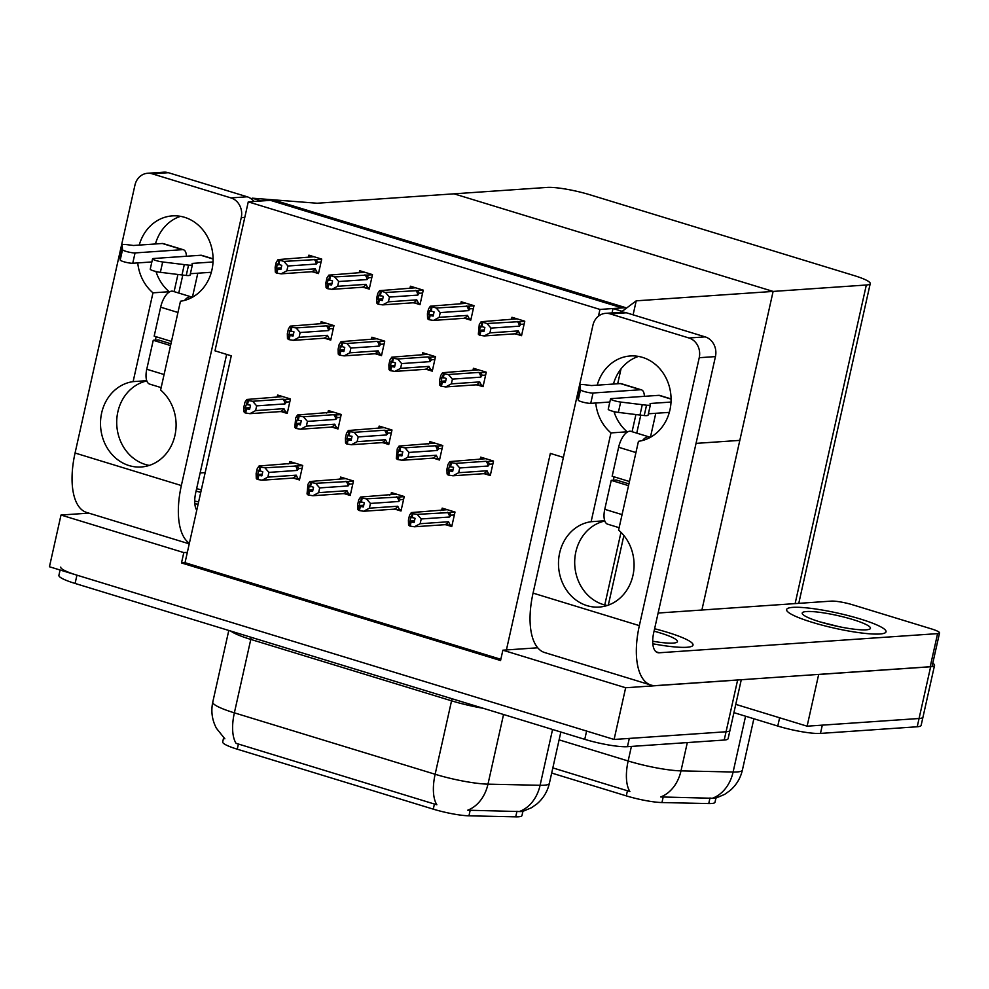 <?xml version="1.0" encoding="UTF-8"?>
<svg xmlns="http://www.w3.org/2000/svg" width="989" height="989" viewBox="0 0 989 989"><rect width="100%" height="100%" fill="white"/><g stroke="black" fill="none" stroke-linecap="round" stroke-linejoin="round"><path stroke-width="1.48" d="M522.909 811.4L521.982 815.542A28.953 4.376 -167.4 0 1 518.471 816.79A28.953 4.376 -167.4 0 1 515.726 816.84L468.947 815.826A28.953 4.376 -167.4 0 1 433.281 809.15L237.261 749.192A28.953 4.376 -167.4 0 1 222.686 741.935L223.638 737.695M248.264 201.867L599.952 309.433L625.691 307.666L274.002 200.099L248.264 201.867L214.972 350.823L231.278 355.817L187.341 552.357L183.806 552.591L181.494 562.939L500.558 660.528L502.869 650.193L506.417 649.946L550.341 453.407L563.384 457.4M506.417 649.946L537.719 647.795M741.28 679.727L729.956 730.376A32.167 4.871 -167.4 0 1 726.062 731.761L614.095 739.463L49.45 566.759L61.009 515.034L88.812 513.13M739.191 679.863A32.167 4.871 -167.4 0 1 737.621 680.049L625.654 687.751L614.095 739.463M183.806 552.591L61.009 515.034M625.654 687.751L502.869 650.193M187.341 552.357L185.03 562.692L500.83 659.292M185.03 562.692L181.494 562.939M332.836 427.384L337.991 428.966L341.217 414.478L328.397 410.559L327.989 412.376M383.596 442.911L388.751 444.494L391.99 430.005L379.158 426.086L378.75 427.903M434.369 458.439L439.512 460.021L442.751 445.532L429.931 441.613L429.523 443.443M485.129 473.966L490.284 475.548L493.523 461.059L480.691 457.141L480.283 458.97M313.352 272.012L318.483 273.582L321.722 259.093L308.889 255.174L308.481 257.004M364.113 287.539L369.243 289.109L372.482 274.621L359.65 270.702L359.242 272.531M414.873 303.067L420.016 304.637L423.255 290.148L410.423 286.229L410.015 288.059M465.646 318.594L470.776 320.164L474.015 305.675L461.183 301.756L460.775 303.586M516.406 334.121L521.537 335.691L524.776 321.202L511.956 317.284L511.548 319.113M282.075 411.857L287.218 413.439L290.457 398.95L277.625 395.031L277.217 396.849M345.087 493.907L350.23 495.477L353.469 481L340.649 477.069L340.241 478.899M395.847 509.434L401.002 511.004L404.241 496.527L391.409 492.596L391.001 494.426M446.62 524.961L451.763 526.531L455.002 512.055L442.17 508.123L441.762 509.953M325.653 338.547L330.734 340.105L333.973 325.616L321.141 321.697L320.733 323.514M376.413 354.074L381.494 355.632L384.733 341.143L371.901 337.224L371.493 339.042M427.186 369.602L432.267 371.159L435.494 356.67L422.674 352.752L422.266 354.569M477.947 385.129L483.028 386.687L486.267 372.198L473.434 368.279L473.026 370.096M294.326 478.379L299.469 479.949L302.708 465.473L289.876 461.542L289.468 463.371M599.952 309.433L598.456 316.159M696.046 443.381L739.821 440.377L773.114 291.421L454.05 193.832L773.114 291.421L866.327 285.005A32.167 4.871 12.6 0 0 870.233 283.62A32.167 4.871 12.6 0 0 854.039 275.548L589.951 194.784A32.167 4.871 12.6 0 0 547.263 187.416L317.16 203.24L252.17 198.171L261.331 200.965L270.454 200.347L622.143 307.913L613.019 308.543L622.192 311.337L636.224 300.829L633.096 314.836M701.893 610.015L773.114 291.421L636.224 300.829M621.018 368.885L617.692 383.757M613.019 308.543L612.043 312.907M622.192 311.337L621.994 312.227M252.17 198.171L251.911 199.345M715.925 798.123L714.998 802.264A28.953 4.376 -167.4 0 1 711.487 803.513A28.953 4.376 -167.4 0 1 708.742 803.562L661.962 802.549A28.953 4.376 -167.4 0 1 626.297 795.873L551.677 773.052M932.788 663.186A32.167 4.871 -167.4 0 1 934.543 665.374L922.984 717.099A32.167 4.871 -167.4 0 1 919.078 718.496L807.111 726.186L735.779 704.366L779.629 717.779L777.774 726.062L733.925 712.649M934.543 665.374A32.167 4.871 -167.4 0 1 930.637 666.771L818.669 674.473L807.111 726.186M237.261 749.192L238.411 744.037L236.087 743.382A37.533 16.838 -73 0 1 234.368 712.846L435.135 774.263A42.886 6.49 12.6 0 0 487.973 784.153A37.533 29.633 91.2 0 1 467.698 810.214L521.339 811.598M737.621 680.049L726.062 731.761A32.167 4.871 -167.4 0 0 729.956 730.376L728.114 738.647A32.167 4.871 -167.4 0 1 724.208 740.044L627.446 746.695A32.167 4.871 -167.4 0 1 584.759 739.339L586.613 731.056L76.944 575.165A32.167 4.871 -167.4 0 1 60.749 567.105M724.208 740.044L726.062 731.761L629.301 738.424L627.446 746.695M238.411 744.037L436.854 804.786A37.533 16.838 107 0 1 435.135 774.263L451.553 700.818L250.786 639.413A42.886 6.49 -167.4 0 1 230.796 631.069M584.759 739.339L75.09 583.448A32.167 4.871 -167.4 0 1 58.895 575.375L60.094 570.01M559.094 739.859L628.151 760.986A42.886 6.49 12.6 0 0 680.988 770.876A37.533 29.633 91.2 0 1 660.714 796.949L714.355 798.321M820.462 733.418L917.223 726.767A32.167 4.871 -167.4 0 0 921.13 725.37L922.984 717.099A32.167 4.871 -167.4 0 1 919.078 718.496L822.316 725.147L820.462 733.418A32.167 4.871 -167.4 0 1 777.774 726.062M552.826 767.897L629.869 791.509A37.533 16.838 107 0 1 628.151 760.986L631.402 746.423M299.754 478.713L292.423 478.12L262.134 480.197L257.894 479.529L258.821 475.388L261.85 475.87L262.777 471.728L258.376 470.381L257.14 479.306L256.275 478.404L256.126 473.546L257.189 468.786L259.044 465.992L294.982 463.112M287.984 464.002L289.122 463.507M298.097 478.824L296.206 475.177L267.858 477.131L268.921 472.383L297.269 470.43L298.703 468.601L297.182 465.98L264.916 467.785L260.676 467.117L259.748 471.259M260.676 467.117L259.044 465.992M257.894 479.529L258.821 475.388M262.221 474.201L257.449 474.522M259.922 466.882L258.994 471.024M297.269 470.43A7.294 6.416 -93.9 0 0 295.192 465.695M267.858 477.131L262.134 480.197M264.916 467.785L268.921 472.383M292.423 478.12A7.294 6.416 -93.9 0 0 296.206 475.177M262.023 475.103L258.623 475.338M258.067 475.165L257.338 479.356M262.048 474.967L258.265 475.227M287.502 412.19L280.171 411.597L249.883 413.674L245.457 412.957L246.385 408.816L249.599 409.347L250.526 405.218L247.497 404.736L248.424 400.594L247.67 400.372L245.198 408L246.014 408.704L245.087 412.846L244.023 411.881L243.875 407.023L244.938 402.276L246.793 399.469L282.73 396.589M249.772 408.581L246.385 408.816M245.643 413.006L246.57 408.877M245.816 408.642L244.901 412.784M246.014 408.704L249.797 408.445M249.97 407.678L245.198 408M285.846 412.302L283.954 408.667L255.607 410.608L249.883 413.674M280.171 411.597A7.294 6.416 -93.9 0 0 283.954 408.667M290.432 399.074L284.931 399.457L286.451 402.078L289.814 401.843M284.931 399.457L282.941 399.185A7.294 6.416 86.1 0 1 285.017 403.908L286.451 402.078M282.941 399.185L252.665 401.262L256.67 405.861L285.017 403.908M255.607 410.608L256.67 405.861M252.665 401.262L248.424 400.594M247.497 404.736L246.743 404.501M275.733 397.479L276.871 396.997M247.67 400.372L246.793 399.469M350.514 494.24L343.183 493.647L312.907 495.724L308.667 495.056L309.582 490.915L312.611 491.397L313.538 487.256L309.137 485.908L307.913 494.834L307.035 493.931L307.962 484.313L309.817 481.519L345.742 478.639M338.745 479.529L339.882 479.035M348.857 494.352L346.978 490.705L318.619 492.658L319.682 487.911L348.041 485.958L349.476 484.128L347.955 481.507L315.676 483.312L311.436 482.644L310.509 486.786M311.436 482.644L309.817 481.519M308.667 495.056L309.582 490.915M312.981 489.728L308.209 490.05M310.682 482.409L309.755 486.551M348.041 485.958A7.294 6.416 -93.9 0 0 345.965 481.223M318.619 492.658L312.907 495.724M315.676 483.312L319.682 487.911M343.183 493.647A7.294 6.416 -93.9 0 0 346.978 490.705M312.784 490.631L309.396 490.865M308.84 490.692L308.098 494.883M312.808 490.495L309.025 490.754M401.274 509.768L393.956 509.174L363.668 511.251L359.427 510.584L360.355 506.442L363.371 506.924L364.298 502.783L359.909 501.435L358.673 510.361L357.808 509.459L357.659 504.6L358.723 499.841L360.577 497.047L396.515 494.166M389.505 495.056L390.655 494.562M399.63 509.879L397.739 506.232L369.392 508.185L370.455 503.438L398.802 501.485L400.236 499.655L398.715 497.034L366.437 498.839L362.197 498.172L361.282 502.313M362.197 498.172L360.577 497.047M359.427 510.584L360.355 506.442M363.754 505.255L358.982 505.577M361.455 497.937L360.528 502.078M398.802 501.485A7.294 6.416 -93.9 0 0 396.725 496.75M369.392 508.185L363.668 511.251M366.437 498.839L370.455 503.438M393.956 509.174A7.294 6.416 -93.9 0 0 397.739 506.232M363.544 506.158L360.157 506.393M359.6 506.22L358.871 510.411M363.581 506.022L359.798 506.281M452.047 525.295L444.716 524.702L414.428 526.778L410.188 526.111L411.115 521.969L414.144 522.452L415.071 518.31L410.67 516.963L409.446 525.888L408.568 524.986L408.42 520.127L409.483 515.368L411.337 512.574L447.275 509.694M440.278 510.584L441.415 510.089M450.391 525.406L448.499 521.759L420.152 523.713L421.215 518.965L449.562 517.012L450.996 515.182L449.476 512.562L417.21 514.367L412.969 513.699L412.042 517.84M412.969 513.699L411.337 512.574M410.188 526.111L411.115 521.969M414.515 520.783L409.743 521.104M412.215 513.464L411.288 517.606M449.562 517.012A7.294 6.416 -93.9 0 0 447.485 512.277M420.152 523.713L414.428 526.778M417.21 514.367L421.215 518.965M444.716 524.702A7.294 6.416 -93.9 0 0 448.499 521.759M414.317 521.685L410.93 521.92M410.361 521.747L409.631 525.938M414.342 521.549L410.559 521.809M338.263 427.718L330.932 427.124L300.656 429.201L296.218 428.484L297.145 424.343L300.359 424.874L301.286 420.745L298.258 420.263L299.185 416.122L298.431 415.899L295.958 423.527L296.774 424.232L295.859 428.373L294.784 427.409L295.711 417.803L297.565 414.997L333.491 412.116M300.532 424.108L297.145 424.343M296.416 428.534L297.343 424.405M296.589 424.17L295.662 428.311M296.774 424.232L300.569 423.972M300.743 423.205L295.958 423.527M336.619 427.829L334.727 424.194L306.38 426.135L300.656 429.201M330.932 427.124A7.294 6.416 -93.9 0 0 334.727 424.194M341.193 414.601L335.704 414.984L337.224 417.605L340.575 417.37M335.704 414.984L333.713 414.712A7.294 6.416 86.1 0 1 335.79 419.435L337.224 417.605M333.713 414.712L303.425 416.789L307.443 421.388L335.79 419.435M306.38 426.135L307.443 421.388M303.425 416.789L299.185 416.122M298.258 420.263L297.516 420.028M326.494 413.006L327.643 412.524M298.431 415.899L297.565 414.997M389.036 443.245L381.705 442.652L351.416 444.729L346.991 444.012L347.905 439.87L351.132 440.402L352.047 436.273L349.03 435.79L349.958 431.649L349.204 431.427L346.731 439.054L347.547 439.759L346.62 443.9L345.557 442.936L345.408 438.078L346.471 433.33L348.326 430.524L384.264 427.644M351.305 439.635L347.905 439.87M347.176 444.061L348.103 439.932M347.349 439.697L346.422 443.838M347.547 439.759L351.33 439.499M351.503 438.733L346.731 439.054M387.379 443.356L385.487 439.722L357.14 441.663L351.416 444.729M381.705 442.652A7.294 6.416 -93.9 0 0 385.487 439.722M391.965 430.128L386.464 430.512L387.985 433.133L391.347 432.898M386.464 430.512L384.474 430.24A7.294 6.416 86.1 0 1 386.551 434.962L387.985 433.133M384.474 430.24L354.198 432.317L358.203 436.915L386.551 434.962M357.14 441.663L358.203 436.915M354.198 432.317L349.958 431.649M349.03 435.79L348.276 435.556M377.266 428.534L378.404 428.052M349.204 431.427L348.326 430.524M439.796 458.772L432.465 458.179L402.189 460.256L397.751 459.539L398.678 455.397L401.893 455.929L402.82 451.8L399.791 451.318L400.718 447.176L399.964 446.954L397.491 454.581L398.307 455.286L397.38 459.428L396.317 458.463L397.244 448.858L399.099 446.051L435.024 443.171M402.066 455.163L398.678 455.397M397.937 459.588L398.864 455.459M398.122 455.224L397.195 459.366M398.307 455.286L402.09 455.027M402.263 454.26L397.491 454.581M438.139 458.884L436.26 455.249L407.901 457.19L402.189 460.256M432.465 458.179A7.294 6.416 -93.9 0 0 436.26 455.249M442.726 445.668L437.237 446.039L438.745 448.66L442.108 448.425M437.237 446.039L435.247 445.767A7.294 6.416 86.1 0 1 437.311 450.49L438.745 448.66M435.247 445.767L404.958 447.844L408.964 452.443L437.311 450.49M407.901 457.19L408.964 452.443M404.958 447.844L400.718 447.176M399.791 451.318L399.037 451.095M428.027 444.061L429.164 443.579M399.964 446.954L399.099 446.051M490.556 474.3L483.225 473.706L452.95 475.783L448.512 475.066L449.439 470.925L452.653 471.456L453.58 467.327L450.551 466.845L451.478 462.704L450.737 462.481L448.264 470.109L449.068 470.813L448.153 474.955L447.09 473.991L446.941 469.132L448.005 464.385L449.859 461.579L485.797 458.698M452.826 470.69L449.439 470.925M448.709 475.116L449.636 470.987M448.882 470.752L447.955 474.893M449.068 470.813L452.863 470.554M453.036 469.787L448.264 470.109M488.912 474.411L487.021 470.776L458.673 472.717L452.95 475.783M483.225 473.706A7.294 6.416 -93.9 0 0 487.021 470.776M493.486 461.195L487.997 461.566L489.518 464.187L492.868 463.952M487.997 461.566L486.007 461.294A7.294 6.416 86.1 0 1 488.084 466.017L489.518 464.187M486.007 461.294L455.719 463.371L459.737 467.97L488.084 466.017M458.673 472.717L459.737 467.97M455.719 463.371L451.478 462.704M450.551 466.845L449.81 466.623M478.787 459.588L479.937 459.106M450.737 462.481L449.859 461.579M331.006 338.856L323.626 338.263A7.294 6.416 -93.9 0 0 327.421 335.333L299.074 337.286L293.35 340.352L288.912 339.623L289.839 335.481L293.053 336.013L293.98 331.884L289.579 330.536L288.553 339.511L287.478 338.559L287.342 333.689L288.405 328.941L290.259 326.135L326.246 323.255M293.226 335.246L289.839 335.481M289.109 339.684L290.037 335.543M293.263 335.11L289.468 335.37M289.283 335.308L288.355 339.45M293.436 334.344L288.664 334.678M323.626 338.263L293.35 340.352M329.312 338.967L327.421 335.333M326.407 325.851L296.119 327.94L300.137 332.527L328.484 330.573A7.294 6.416 -93.9 0 0 326.407 325.851L328.397 326.123L329.918 328.744L333.318 328.509M296.119 327.94L291.879 327.272L290.951 331.402M299.074 337.286L300.137 332.527M291.879 327.272L291.125 327.038L290.21 331.179M328.484 330.573L329.918 328.744M325.937 323.156L320.337 323.663M291.125 327.038L290.259 326.135M281.235 267.821L276.463 268.155L277.081 268.785L276.154 272.927L275.288 272.037L275.14 267.166L276.203 262.419L278.057 259.613L313.995 256.732M321.685 259.229L283.93 261.417L278.057 259.613M318.755 272.334L317.11 272.445L315.219 268.81L286.872 270.763L287.935 266.004L316.282 264.051L317.716 262.221L321.066 261.998M286.872 270.763L281.148 273.829L276.908 273.162L277.835 269.02L280.864 269.502L281.778 265.361L277.39 264.014L276.463 268.155M278.935 260.515L278.008 264.656M313.686 256.646L308.135 257.14M316.196 259.6L317.716 262.221M314.205 259.328A7.294 6.416 86.1 0 1 316.282 264.051M278.762 264.879L279.677 260.75M283.93 261.417L287.935 266.004M317.11 272.445L311.436 271.74A7.294 6.416 -93.9 0 0 315.219 268.81M311.436 271.74L281.148 273.829M276.908 273.162L277.835 269.02M281.024 268.724L277.637 268.959M277.081 268.785L281.061 268.588M277.279 268.847L276.351 272.989M613.959 411.585A42.886 37.78 -93.9 0 0 627.174 431.797L610.955 432.91L591.113 521.71A42.886 37.78 -93.9 0 0 558.698 568.131A42.886 37.78 -93.9 0 0 599.223 607.061A42.886 37.78 -93.9 0 0 632.651 576.698A42.886 37.78 -93.9 0 0 618.595 530.116L638.449 441.317A42.886 37.78 -93.9 0 0 671.024 401.868A42.886 37.78 -93.9 0 0 642.529 357.388A42.886 37.78 -93.9 0 0 630.339 355.966A42.886 37.78 -93.9 0 0 597.22 385.166M595.737 403.005A42.886 37.78 -93.9 0 0 610.955 432.91M638.511 356.411A42.886 37.78 -93.9 0 0 613.44 384.053M792.795 607.37A50.934 7.702 12.6 0 0 786.614 609.57A50.934 7.702 12.6 0 0 823.083 625.407A50.934 7.702 12.6 0 0 879.851 633.998A50.934 7.702 12.6 0 0 886.033 631.798A50.934 7.702 12.6 0 0 849.563 615.962A50.934 7.702 12.6 0 0 792.795 607.37A50.934 7.702 -167.4 0 1 849.563 615.962A50.934 7.702 -167.4 0 1 886.033 631.798A50.934 7.702 -167.4 0 1 879.851 633.998A50.934 7.702 -167.4 0 1 823.083 625.407A50.934 7.702 -167.4 0 1 786.614 609.57A50.934 7.702 -167.4 0 1 792.795 607.37M652.814 643.777A50.934 7.702 12.6 0 0 686.836 647.276A50.934 7.702 12.6 0 0 693.017 645.075A50.934 7.702 12.6 0 0 654.619 628.744A50.934 7.702 -167.4 0 1 693.017 645.075A50.934 7.702 -167.4 0 1 686.836 647.276A50.934 7.702 -167.4 0 1 652.814 643.777M613.353 480.221L614.107 476.822M604.724 520.77L591.113 521.71M658.13 613.032L831.304 601.114A16.084 2.435 12.6 0 1 852.642 604.798L931.453 628.905A16.084 2.435 12.6 0 1 939.55 632.935L932.145 666.042A16.084 2.435 -167.4 0 1 930.204 666.734L655.868 685.6A64.334 28.866 107 0 1 650.923 685.056A64.334 28.866 107 0 1 639.351 625.629L699.235 357.709A16.084 14.167 -93.9 0 0 688.962 337.991L705.169 336.878A16.084 14.167 86.1 0 1 715.443 356.596L653.704 632.787A21.449 9.618 -73 0 0 657.574 652.592A21.449 9.618 -73 0 0 659.218 652.777L937.597 633.628A16.084 2.435 12.6 0 0 939.55 632.935M610.151 313.884A16.084 14.167 -93.9 0 0 605.577 313.352L621.797 312.24A16.084 14.167 86.1 0 1 626.358 312.771L610.151 313.884L688.962 337.991M605.577 313.352A16.084 14.167 -93.9 0 0 592.943 325.196L533.059 593.116L639.351 625.629M626.358 312.771L705.169 336.878M604.823 521.03A42.886 37.78 -93.9 0 0 574.708 563.817A42.886 37.78 -93.9 0 0 607.258 605.503M650.923 685.056L544.63 652.542A64.334 28.866 -73 0 1 533.059 593.116M155.978 271.505A42.886 37.78 -93.9 0 0 169.181 291.718L152.974 292.831L133.119 381.618A42.886 37.78 -93.9 0 0 100.717 428.039A42.886 37.78 -93.9 0 0 141.242 466.981A42.886 37.78 -93.9 0 0 174.657 436.619A42.886 37.78 -93.9 0 0 160.614 390.037L180.468 301.237A42.886 37.78 -93.9 0 0 213.031 261.776A42.886 37.78 -93.9 0 0 184.535 217.296A42.886 37.78 -93.9 0 0 172.346 215.886A42.886 37.78 -93.9 0 0 139.239 245.074M137.743 262.926A42.886 37.78 -93.9 0 0 152.974 292.831M180.517 216.331A42.886 37.78 -93.9 0 0 155.446 243.962M194.821 503.698A50.934 7.702 12.6 0 0 198.084 504.291A50.934 7.702 -167.4 0 1 194.821 503.698M155.372 340.129L156.126 336.742M146.743 380.691L133.119 381.618M189.245 543.851L86.649 512.463A64.334 28.866 -73 0 1 75.065 453.024L181.358 485.537L241.254 217.629A16.084 14.167 -93.9 0 0 230.969 197.911L247.188 196.786A16.084 14.167 86.1 0 1 254.012 201.472M152.17 173.804A16.084 14.167 -93.9 0 0 147.596 173.273L163.803 172.16A16.084 14.167 86.1 0 1 168.377 172.692L152.17 173.804L230.969 197.911M147.596 173.273A16.084 14.167 -93.9 0 0 134.949 185.116L75.065 453.024M168.377 172.692L247.188 196.786M146.829 380.95A42.886 37.78 -93.9 0 0 116.727 423.725A42.886 37.78 -93.9 0 0 149.277 465.411M226.642 354.396L195.723 492.707A21.449 9.618 -73 0 0 196.762 510.237M201.311 489.889A50.934 7.702 12.6 0 0 196.626 488.665A50.934 7.702 -167.4 0 1 201.311 489.889M200.137 472.952L205.168 472.606M181.358 485.537A64.334 28.866 107 0 0 189.381 543.27M381.779 354.383L374.398 353.79A7.294 6.416 -93.9 0 0 378.181 350.86L349.834 352.813L344.11 355.879L339.684 355.15L340.599 351.008L343.826 351.54L344.741 347.411L340.352 346.063L339.314 355.039L338.25 354.087L338.102 349.216L339.165 344.469L341.02 341.662L377.007 338.782M343.999 350.774L340.599 351.008M339.87 355.212L340.797 351.07M344.024 350.638L340.241 350.897M340.043 350.835L339.116 354.977M344.197 349.871L339.425 350.205M374.398 353.79L344.11 355.879M380.073 354.495L378.181 350.86M377.168 341.378L346.892 343.467L350.897 348.054L379.244 346.101A7.294 6.416 -93.9 0 0 377.168 341.378L379.158 341.65L380.678 344.271L384.091 344.036M346.892 343.467L342.651 342.8L341.724 346.929M349.834 352.813L350.897 348.054M342.651 342.8L341.897 342.565L340.97 346.706M379.244 346.101L380.678 344.271M376.71 338.683L371.098 339.19M341.897 342.565L341.02 341.662M432.539 369.911L425.159 369.317A7.294 6.416 -93.9 0 0 428.954 366.387L400.594 368.341L394.883 371.407L390.445 370.677L391.372 366.536L394.586 367.067L395.513 362.938L391.112 361.591L390.074 370.566L389.011 369.614L388.875 364.743L389.938 359.996L391.792 357.19L427.767 354.309M394.759 366.301L391.372 366.536M390.643 370.739L391.557 366.598M394.784 366.165L391.001 366.424M390.816 366.363L389.889 370.504M394.957 365.398L390.185 365.732M425.159 369.317L394.883 371.407M430.833 370.022L428.954 366.387M427.94 356.905L397.652 358.995L401.658 363.581L430.017 361.628A7.294 6.416 -93.9 0 0 427.94 356.905L429.931 357.177L431.439 359.798L434.851 359.563M397.652 358.995L393.412 358.327L392.485 362.456M400.594 368.341L401.658 363.581M393.412 358.327L392.658 358.092L391.731 362.234M430.017 361.628L431.439 359.798M427.471 354.21L421.858 354.717M392.658 358.092L391.792 357.19M483.3 385.438L475.932 384.845A7.294 6.416 -93.9 0 0 479.714 381.915L451.367 383.868L445.643 386.934L441.205 386.204L442.132 382.063L445.347 382.595L446.274 378.466L441.873 377.118L440.847 386.093L439.784 385.141L439.635 380.271L440.698 375.523L442.553 372.717L478.54 369.837M445.52 381.828L442.132 382.063M441.403 386.266L442.33 382.125M445.557 381.692L441.774 381.952M441.576 381.89L440.649 386.031M445.73 380.926L440.958 381.26M475.932 384.845L445.643 386.934M481.606 385.549L479.714 381.915M478.701 372.433L448.413 374.522L452.43 379.108L480.778 377.155A7.294 6.416 -93.9 0 0 478.701 372.433L480.691 372.705L482.212 375.326L485.611 375.091M448.413 374.522L444.172 373.854L443.257 377.983M451.367 383.868L452.43 379.108M444.172 373.854L443.431 373.619L442.503 377.761M480.778 377.155L482.212 375.326M478.231 369.75L472.631 370.245M443.431 373.619L442.553 372.717M331.995 283.349L327.223 283.682L327.841 284.313L326.926 288.454L326.049 287.564L325.9 282.693L326.963 277.946L328.83 275.14L364.756 272.259M372.457 274.757L334.69 276.945L328.83 275.14M369.527 287.861L367.871 287.972L365.979 284.338L337.632 286.291L338.695 281.531L367.043 279.578L368.477 277.748L371.839 277.526M337.632 286.291L331.921 289.357L327.668 288.689L328.595 284.548L331.624 285.03L332.551 280.888L328.15 279.541L327.223 283.682M329.696 276.042L328.768 280.184M364.459 272.173L358.896 272.667M366.968 275.127L368.477 277.748M364.966 274.855A7.294 6.416 86.1 0 1 367.043 279.578M329.522 280.406L330.45 276.277M334.69 276.945L338.695 281.531M367.871 287.972L362.197 287.267A7.294 6.416 -93.9 0 0 365.979 284.338M362.197 287.267L331.921 289.357M327.668 288.689L328.595 284.548M331.797 284.251L328.41 284.486M327.841 284.313L331.822 284.115M328.039 284.375L327.112 288.516M382.768 298.876L377.996 299.21L378.614 299.84L377.687 303.982L376.821 303.091L376.673 298.221L377.736 293.473L379.591 290.667L415.516 287.787M423.218 290.284L385.45 292.472L379.591 290.667M420.288 303.388L418.644 303.499L416.752 299.865L388.405 301.818L389.468 297.059L417.815 295.105L419.249 293.276L422.6 293.053M388.405 301.818L382.681 304.884L378.441 304.216L379.368 300.075L382.384 300.557L383.312 296.416L378.911 295.068L377.996 299.21M380.456 291.57L379.541 295.711M415.219 287.7L409.669 288.195M417.729 290.655L419.249 293.276M415.739 290.383A7.294 6.416 86.1 0 1 417.815 295.105M380.283 295.934L381.21 291.804M385.45 292.472L389.468 297.059M418.644 303.499L412.957 302.795A7.294 6.416 -93.9 0 0 416.752 299.865M412.957 302.795L382.681 304.884M378.441 304.216L379.368 300.075M382.558 299.778L379.17 300.013M378.614 299.84L382.595 299.642M378.799 299.902L377.885 304.043M433.528 314.403L428.756 314.737L429.374 315.38L428.447 319.509L427.582 318.619L427.433 313.76L428.497 309.001L430.351 306.194L466.289 303.314M473.991 305.811L436.223 307.999L430.351 306.194M471.061 318.915L469.404 319.027L467.513 315.392L439.165 317.345L440.229 312.586L468.576 310.633L470.01 308.803L473.372 308.58M439.165 317.345L433.442 320.411L429.201 319.744L430.128 315.602L433.157 316.084L434.084 311.943L429.683 310.595L428.756 314.737M431.229 307.097L430.302 311.238M465.992 303.227L460.429 303.722M468.489 306.182L470.01 308.803M466.499 305.91A7.294 6.416 86.1 0 1 468.576 310.633M431.056 311.461L431.983 307.332M436.223 307.999L440.229 312.586M469.404 319.027L463.73 318.322A7.294 6.416 -93.9 0 0 467.513 315.392M463.73 318.322L433.442 320.411M429.201 319.744L430.128 315.602M433.33 315.306L429.931 315.54M429.374 315.38L433.355 315.17M429.572 315.429L428.645 319.571M484.289 329.93L479.517 330.264L480.147 330.907L479.22 335.036L478.342 334.146L479.269 324.528L481.124 321.722L517.049 318.841M524.751 321.338L486.984 323.527L481.124 321.722M521.821 334.443L520.165 334.554L518.285 330.919L489.926 332.873L490.989 328.113L519.349 326.16L520.783 324.33L524.133 324.108M489.926 332.873L484.214 335.939L479.974 335.271L480.889 331.13L483.918 331.612L484.845 327.47L480.444 326.123L479.517 330.264M481.989 322.624L481.062 326.766M516.753 318.755L511.189 319.249M519.262 321.709L520.783 324.33M517.272 321.437A7.294 6.416 86.1 0 1 519.349 326.16M481.816 326.988L482.743 322.859M486.984 323.527L490.989 328.113M520.165 334.554L514.49 333.849A7.294 6.416 -93.9 0 0 518.285 330.919M514.49 333.849L484.214 335.939M479.974 335.271L480.889 331.13M484.091 330.833L480.703 331.068M480.147 330.907L484.116 330.697M480.333 330.956L479.405 335.098M619.139 527.693L607.654 524.182A16.084 7.22 -73 0 1 604.761 509.323L611.227 480.357L616.295 480.011L628.93 483.881M640.773 415.145L636.755 433.133M644.371 396.342A12.869 5.773 107 0 0 641.453 389.851A12.869 5.773 107 0 0 640.464 389.74L593.041 393.004A6.849 1.038 -167.4 0 1 585.575 391.891A6.849 1.038 -167.4 0 1 580.506 389.777L580.048 384.869A10.718 1.619 -167.4 0 1 585.228 384.77L591.459 385.562L620.313 383.571A12.869 5.773 -73 0 1 621.302 383.683L641.453 389.851M609.842 402.029L590.73 403.351L593.041 393.004M635.915 414.552L632.082 431.711M650.416 437.299L655.781 413.291M671.074 399.099L658.798 395.34L611.363 398.604A6.849 1.038 -167.4 0 0 610.534 398.901A6.849 1.038 -167.4 0 0 613.835 400.57A6.849 1.038 -167.4 0 0 620.672 402.053L646.534 405.206L644.222 415.553L639.97 415.059L642.281 404.711M658.798 395.34A12.869 5.773 -73 0 1 659.787 395.452L671.074 398.913M614.614 413.501L614.997 411.82M671.012 402.053L650.107 403.5L650.391 404.699A10.718 1.619 -167.4 0 1 650.391 404.822A10.718 1.619 -167.4 0 1 646.534 405.206M669.33 412.364L648.376 413.798M648.079 415.046A10.718 1.619 -167.4 0 1 648.079 415.17A10.718 1.619 -167.4 0 1 644.222 415.553M610.534 398.901L608.223 409.248A6.849 1.038 12.6 0 0 611.523 410.917A6.849 1.038 12.6 0 0 618.36 412.401L639.97 415.059M580.048 384.869L577.737 395.217L578.194 400.125A6.849 1.038 12.6 0 0 583.263 402.239A6.849 1.038 12.6 0 0 590.73 403.351M577.724 396.02L580.036 385.673M611.227 480.357L628.534 485.661M629.461 481.519L612.154 476.228L618.632 447.263A16.084 7.22 -73 0 1 630.933 431.352L649.266 436.965A16.084 7.22 -73 0 1 650.206 437.422M642.566 440.488A16.084 7.22 -73 0 1 649.266 436.965M161.158 387.614L149.673 384.103A16.084 7.22 -73 0 1 146.768 369.243L153.246 340.278L158.314 339.932L170.949 343.801M182.792 275.066L178.762 293.053M186.389 256.25A12.869 5.773 107 0 0 183.472 249.772A12.869 5.773 107 0 0 182.483 249.661L135.06 252.924A6.849 1.038 -167.4 0 1 127.593 251.812A6.849 1.038 -167.4 0 1 122.525 249.698L122.067 244.79A10.718 1.619 -167.4 0 1 127.247 244.691L133.466 245.482L162.32 243.492A12.869 5.773 -73 0 1 163.309 243.603L183.472 249.772M151.849 261.949L132.749 263.259L135.06 252.924M177.933 274.472L174.101 291.631M192.422 297.219L197.8 273.211M213.092 259.019L200.804 255.261L153.382 258.525A6.849 1.038 -167.4 0 0 152.553 258.821A6.849 1.038 -167.4 0 0 155.842 260.49A6.849 1.038 -167.4 0 0 162.678 261.974L188.553 265.126L186.241 275.474L181.988 274.967L184.3 264.632M200.804 255.261A12.869 5.773 -73 0 1 201.793 255.372L213.092 258.821M156.633 273.421L157.004 271.74M213.031 261.974L192.113 263.42L192.398 264.619A10.718 1.619 -167.4 0 1 192.398 264.743A10.718 1.619 -167.4 0 1 188.553 265.126M211.349 272.272L190.395 273.718M190.086 274.954A10.718 1.619 -167.4 0 1 190.086 275.078A10.718 1.619 -167.4 0 1 186.241 275.474M152.553 258.821L150.241 269.169A6.849 1.038 12.6 0 0 153.53 270.838A6.849 1.038 12.6 0 0 160.366 272.321L181.988 274.967M122.067 244.79L119.756 255.137L120.213 260.033A6.849 1.038 12.6 0 0 125.282 262.147A6.849 1.038 12.6 0 0 132.749 263.259M119.743 255.928L122.055 245.593M153.246 340.278L170.553 345.569M171.48 341.44L154.173 336.136L160.651 307.183A16.084 7.22 -73 0 1 172.951 291.273L191.273 296.885A16.084 7.22 -73 0 1 192.212 297.343M184.584 300.409A16.084 7.22 -73 0 1 191.273 296.885M654.075 631.167A34.961 5.291 -167.4 0 1 676.847 642.281A34.961 5.291 -167.4 0 1 673.188 643.097A34.961 5.291 -167.4 0 1 652.703 641.218M866.203 629.82A34.961 5.291 -167.4 0 1 829.783 624.578A34.961 5.291 -167.4 0 1 802.425 613.934A34.961 5.291 -167.4 0 1 806.443 611.548A34.961 5.291 -167.4 0 1 847.907 618.113A34.961 5.291 -167.4 0 1 869.863 629.016A34.961 5.291 -167.4 0 1 866.203 629.82M820.104 621.908L839.29 626.729M198.653 501.769A34.961 5.291 -167.4 0 1 194.722 501.139M196.082 491.088A34.961 5.291 -167.4 0 1 200.742 492.411M515.726 816.84L516.987 811.203M620.993 532.329L604.761 604.959M468.947 815.826L470.208 810.189M433.281 809.15L434.431 803.995M708.742 803.562L710.003 797.925M930.637 666.771L917.223 726.767M866.327 285.005L795.119 603.611M661.962 802.549L663.223 796.911M626.297 795.873L627.446 790.718M503.549 714.491L487.973 784.153L540.093 785.291A42.886 6.49 12.6 0 0 544.173 785.217A42.886 6.49 12.6 0 0 549.377 783.362L560.85 732.021M519.645 811.413A37.533 29.633 91.2 0 0 540.093 785.291L552.567 729.486M224.849 738.808L216.455 728.337C212.066 720.054 210.83 711.301 212.771 702.103A42.886 6.49 12.6 0 0 234.368 712.846L250.786 639.413A10.718 4.809 107 0 0 251.157 637.299M75.09 583.448L76.944 575.165M483.423 708.334A42.886 6.49 -167.4 0 1 451.553 700.818A10.718 4.809 107 0 0 451.911 698.704M687.318 742.578L680.988 770.876L733.109 772.013A42.886 6.49 12.6 0 0 737.188 771.939A42.886 6.49 12.6 0 0 742.393 770.085L753.865 718.743M712.661 798.148A37.533 29.633 91.2 0 0 733.109 772.013L745.582 716.209M302.683 465.596L297.182 465.98M298.703 468.601L302.065 468.366M353.444 481.124L347.955 481.507M349.476 484.128L352.826 483.893M404.204 496.651L398.715 497.034M400.236 499.655L403.586 499.42M454.977 512.178L449.476 512.562M450.996 515.182L454.359 514.948M333.936 325.74L328.397 326.123M656.103 651.825L659.218 652.777M715.443 356.596L699.235 357.709M930.204 666.734L937.597 633.628M244.79 217.382L241.254 217.629M384.709 341.267L379.158 341.65M435.469 356.794L429.931 357.177M486.229 372.321L480.691 372.705M604.761 509.323L622.069 514.614M640.464 389.74L620.313 383.571M618.36 412.401L620.672 402.053M578.194 400.125L580.506 389.777M618.632 447.263L635.939 452.554M146.768 369.243L164.075 374.534M182.483 249.661L162.32 243.492M160.366 272.321L162.678 261.974M120.213 260.033L122.525 249.698M160.651 307.183L177.946 312.475M623.874 535.519L608.309 605.144M870.233 283.62L798.766 603.352M522.501 811.512L531.575 807.692L537.039 803.822C543.369 798.333 547.473 791.521 549.377 783.362M212.771 702.103L228.793 630.45M715.517 798.247L724.591 794.414L730.055 790.545C736.385 785.068 740.489 778.244 742.393 770.085M288.949 463.408L294.685 463.013M276.697 396.886L282.434 396.502M339.709 478.936L345.445 478.54M390.482 494.463L396.206 494.067M441.242 509.99L446.979 509.595M327.47 412.413L333.194 412.03M378.231 427.94L383.955 427.557M428.991 443.468L434.727 443.084M479.764 458.995L485.488 458.612M648.079 415.17L650.391 404.822M190.086 275.078L192.398 264.743"/></g></svg>
